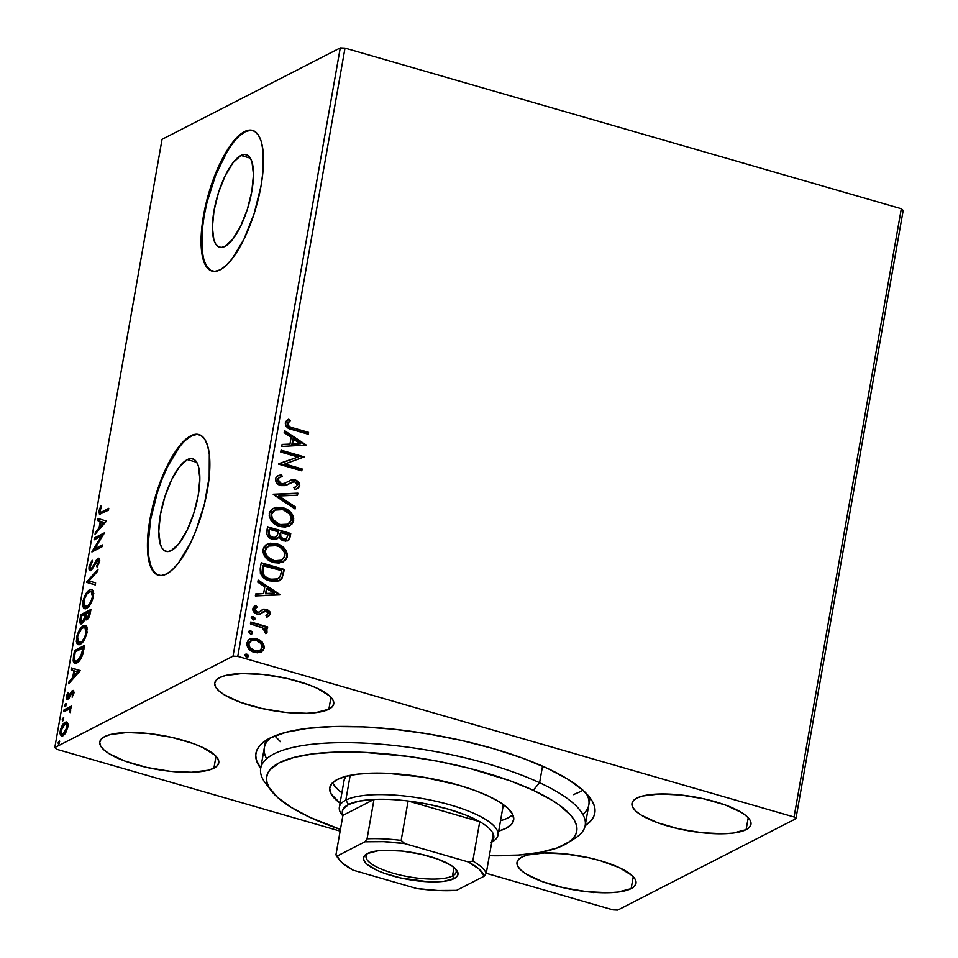 <?xml version="1.0" encoding="UTF-8"?>
<svg xmlns="http://www.w3.org/2000/svg" width="958" height="958" viewBox="0 0 958 958"><rect width="100%" height="100%" fill="white"/><g stroke="black" fill="none" stroke-linecap="round" stroke-linejoin="round"><path stroke-width="1.44" d="M264.36 747.611A164.74 46.894 10 0 1 270.515 737.804A164.74 46.894 -170 0 0 266.671 758.712M260.684 768.448A172.057 48.978 10 0 1 266.096 740.283A172.057 48.978 10 0 1 269.737 738.199L263.869 741.815L259.558 745.827L256.84 750.198L255.738 754.88L256.277 759.838L260.684 768.448M240.949 155.459L250.385 158.178L240.949 155.459L244.494 154.442L247.583 155.208L250.11 157.735L251.978 161.914L253.475 174.572L251.846 191.241L247.344 209.383L240.638 226.232L232.758 239.249L224.914 246.422A48.175 16.238 106.1 0 1 219.574 247.224A48.175 16.238 106.1 0 1 215.466 203.563A48.175 16.238 106.1 0 1 240.949 155.459A48.175 16.238 106.1 0 1 246.302 154.645A48.175 16.238 106.1 0 1 250.397 198.306A48.175 16.238 106.1 0 1 224.914 246.422L221.382 247.439L218.292 246.673L215.754 244.146L213.885 239.955L212.389 227.309L214.017 210.64L218.532 192.498L225.226 175.637L233.105 162.632L240.949 155.459M187.325 459.589L196.761 462.307L187.325 459.589L190.858 458.571L193.959 459.337L196.486 461.864L198.354 466.043L199.851 478.701L198.222 495.37L193.708 513.512L187.014 530.373L179.134 543.378L171.29 550.551A48.175 16.238 106.1 0 1 165.95 551.353A48.175 16.238 106.1 0 1 161.842 507.704A48.175 16.238 106.1 0 1 187.325 459.589A48.175 16.238 106.1 0 1 192.666 458.786A48.175 16.238 106.1 0 1 196.773 502.435A48.175 16.238 106.1 0 1 171.29 550.551L167.758 551.569L164.656 550.802L162.13 548.275L160.261 544.084L158.765 531.439L160.393 514.769L164.908 496.627L171.602 479.766L179.481 466.762L187.325 459.589M199.288 434.633A73.215 24.68 -73.9 0 0 191.492 435.95L190.834 435.758A73.215 24.68 106.1 0 1 198.953 434.537A73.215 24.68 106.1 0 1 205.192 500.878A73.215 24.68 106.1 0 1 166.453 573.998L172.296 569.794L178.38 563.1L190.355 543.33L195.779 531.019L204.461 503.908L209.215 476.928L209.311 454.212L207.587 445.578L204.749 439.219L200.905 435.375L196.21 434.214L190.834 435.758L184.99 439.962L178.906 446.656L172.811 455.601L161.519 478.737L156.753 492.053L149.903 519.619L147.424 544.946L147.975 555.544L149.699 564.178L152.538 570.537L156.382 574.381L161.088 575.542L166.453 573.998A73.215 24.68 106.1 0 1 158.333 575.219A73.215 24.68 106.1 0 1 152.106 508.878A73.215 24.68 106.1 0 1 190.834 435.758L191.492 435.95A73.215 24.68 -73.9 0 0 152.885 508.578A73.215 24.68 -73.9 0 0 158.669 575.315M252.912 130.504A73.215 24.68 -73.9 0 0 245.128 131.821L244.458 131.629A73.215 24.68 106.1 0 1 252.577 130.396A73.215 24.68 106.1 0 1 258.816 196.749A73.215 24.68 106.1 0 1 220.089 269.869L225.92 265.665L232.016 258.959L243.979 239.201L254.169 213.574L261.019 185.996L262.839 172.799L262.947 150.083L261.211 141.449L258.373 135.078L254.529 131.246L249.834 130.072L244.458 131.629L238.614 135.832L232.531 142.526L226.435 151.46L215.143 174.607L210.377 187.912L203.527 215.49L201.048 240.817L201.599 251.403L203.324 260.049L206.174 266.408L210.018 270.252L214.712 271.413L220.089 269.869A73.215 24.68 106.1 0 1 211.969 271.09A73.215 24.68 106.1 0 1 205.731 204.737A73.215 24.68 106.1 0 1 244.458 131.629L245.128 131.821A73.215 24.68 -73.9 0 0 206.509 204.437A73.215 24.68 -73.9 0 0 212.293 271.174M328.881 709.195A60.402 17.196 10 0 1 260.672 708.202A60.402 17.196 10 0 1 214.76 682.922A60.402 17.196 10 0 1 219.61 677.641L216.029 680.324L214.688 683.497L215.646 687.054L218.843 690.862L224.172 694.766L240.326 702.274L261.642 708.429L284.885 712.297L306.5 713.291L315.649 712.644L328.881 709.195L332.462 706.513L333.803 703.34L332.845 699.771L329.648 695.963L317.062 688.215L308.165 684.563L286.849 678.408L263.606 674.54L241.991 673.546L225.286 675.57L219.61 677.641A60.402 17.196 10 0 1 287.819 678.635A60.402 17.196 10 0 1 333.731 703.902A60.402 17.196 10 0 1 328.881 709.195L330.977 697.28L328.881 709.195M631.142 888.629A60.402 17.196 10 0 1 562.933 887.635A60.402 17.196 10 0 1 517.009 862.356A60.402 17.196 10 0 1 521.859 857.075L518.29 859.757L516.949 862.93L517.895 866.487L521.104 870.295L526.433 874.199L542.587 881.707L563.903 887.862L587.134 891.73L608.761 892.724L617.898 892.078L631.142 888.629L634.711 885.946L636.052 882.773L635.106 879.205L631.897 875.396L619.323 867.649L600.211 860.679L589.098 857.841L565.867 853.973L544.252 852.979L527.535 855.003L521.859 857.075A60.402 17.196 10 0 1 590.068 858.057A60.402 17.196 10 0 1 635.992 883.336A60.402 17.196 10 0 1 631.142 888.629L633.238 876.714L631.142 888.629M746.114 829.64A60.402 17.196 10 0 1 677.905 828.658A60.402 17.196 10 0 1 631.993 803.379A60.402 17.196 10 0 1 636.842 798.098L633.262 800.768L631.921 803.954L632.867 807.51L636.076 811.318L641.405 815.222L657.559 822.73L678.875 828.874L702.106 832.753L723.733 833.747L732.882 833.101L746.114 829.64L749.683 826.97L751.024 823.784L750.078 820.228L746.881 816.42L741.54 812.516L725.386 805.019L704.07 798.864L680.839 794.996L659.224 794.002L642.519 796.026L636.842 798.098A60.402 17.196 10 0 1 705.04 799.08A60.402 17.196 10 0 1 750.964 824.359A60.402 17.196 10 0 1 746.114 829.64L748.21 817.737L746.114 829.64M213.909 768.172A60.402 17.196 10 0 1 145.7 767.178A60.402 17.196 10 0 1 99.788 741.899A60.402 17.196 10 0 1 104.638 736.618L101.057 739.301L99.716 742.474L100.674 746.043L103.871 749.839L109.2 753.742L125.354 761.251L146.67 767.406L169.913 771.274L191.528 772.268L208.233 770.244L213.909 768.172L217.49 765.49L218.831 762.317L217.873 758.748L214.676 754.952L202.09 747.192L193.193 743.54L171.865 737.385L148.634 733.517L127.019 732.523L110.314 734.546L104.638 736.618A60.402 17.196 10 0 1 172.835 737.612A60.402 17.196 10 0 1 218.759 762.879A60.402 17.196 10 0 1 213.909 768.172L216.005 756.257L213.909 768.172M56.678 749.276L340.138 831.113L56.678 749.276L54.81 747.575L162.058 139.317L340.27 47.9L233.01 656.17L54.81 747.575L233.01 656.17L237.764 656.386L345.012 48.116L901.322 208.724L794.062 816.994L237.764 656.386L794.062 816.994L795.942 818.683L903.19 210.425L795.942 818.683L617.73 910.1L795.942 818.683L794.062 816.994L901.322 208.724L903.19 210.425L901.322 208.724L345.012 48.116L237.764 656.386L233.01 656.17L340.27 47.9L345.012 48.116L340.27 47.9L162.058 139.317L54.81 747.575L56.678 749.276M486.233 873.289L612.988 909.884L486.233 873.289M592.751 892.341L592.367 891.635M249.319 639.297L256.121 638.998L262.384 642.255L259.75 640.04L255.163 638.363L250.649 638.711L248.098 640.255L246.685 644.638L250.026 650.159L253.535 652.111L257.51 652.841L263.031 650.733L264.384 647.309L263.342 643.525L261.809 642.543L263.725 648.374L264.3 648.075L262.384 642.255L256.696 638.711L249.595 639.142L246.769 643.022C246.96 647.907 249.475 651.009 254.289 652.35L261.474 651.907M250.78 622.005L250.457 623.874L263.007 628.113L264.911 630.101L264.647 631.921L266.288 633.334L266.815 632.783L267.043 630.903L264.899 628.041L267.39 628.759L267.725 626.903L250.78 622.005L250.457 623.874L261.905 627.478L266.288 633.334L267.126 632.076L264.899 628.041L267.39 628.759L267.725 626.903L250.78 622.005M264.037 611.444L261.965 612.797L266.228 611.144L268.192 613.599L265.989 615.479L267.246 616.988L270.348 613.671L269.797 611.647L267.246 609.528L263.761 609.108L259.259 612.054L257.259 612.138L255.02 610.114L255.235 608.33L257.175 607.049L255.786 605.528L253.199 607.576L252.96 610.521L255.367 613.324L258.397 614.27L260.528 613.91L264.612 611.144L266.623 611.288L268.216 613.18L265.989 615.479L267.246 616.988L270.288 614.09L266.671 617.275M260.241 568.393L260.396 573.375L263.246 577.387L267.881 580.225L274.467 581.674L279.473 580.692L281.915 578.644L284.406 569.459L261.235 562.765L260.241 568.393C259.941 575.087 263.163 579.267 269.905 580.919L279.508 580.668L281.915 578.644L284.406 569.459L261.235 562.765L260.241 568.393M267.569 526.792L266.815 534.193L268.036 536.504L271.114 538.815L276.024 539.342L278.898 537.127L282.059 540.288L285.688 541.138L288.789 540.037L290.154 536.899L290.753 533.486L267.569 526.792L266.719 531.63C266.611 535.57 268.468 538.109 272.3 539.234L276.934 538.983L278.898 537.127L283.424 540.815L287.951 540.623L290.154 536.899L290.753 533.486L267.569 526.792M273.317 494.22L295.076 508.973L295.435 506.95L278.886 495.993L297.507 495.19L297.866 493.166L273.317 494.22M280.754 452.044L297.998 457.014L278.622 464.139L301.806 470.833L302.129 468.965L284.837 463.971L304.261 456.87L281.077 450.176L280.754 452.044L297.998 457.014L278.694 463.72L301.806 470.833L302.129 468.965L284.837 463.971L304.261 456.87L281.077 450.176L280.754 452.044M293.16 427.915L289.627 426.681L287.699 424.574L287.999 422.729L290.358 420.61L288.741 419.149L286.562 420.61L285.256 422.945L285.652 425.675L287.544 427.747L308.248 434.225L308.584 432.369L293.16 427.915C290.226 427.663 288.382 426.226 287.639 423.604L290.358 420.61L288.741 419.149L285.256 422.945C285.819 426.981 288.262 429.244 292.597 429.711L308.248 434.225L308.584 432.369L307.757 434.082L308.009 432.669L293.16 427.915M306.344 445.087L284.526 430.645L284.167 432.669L291.16 437.291L289.963 444.093L282.095 444.428L281.736 446.464L306.344 445.087L305.758 445.422L306.344 445.087L284.526 430.645L284.167 432.669L291.16 437.291L289.963 444.093L282.095 444.428L281.736 446.464L306.344 445.087M275.425 478.713L276.874 483.131L280.802 485.622L285.137 485.622L294.07 481.706L296.764 483.048L297.435 484.604L296.489 486.58L293.855 487.538L295.028 489.406L297.962 488.364L299.674 486.269L298.537 482.054L294.202 479.778L290.789 480.138L283.544 483.826L279.628 483.036L278.227 481.491L277.832 479.263L279.664 477.264L282.359 476.581L281.448 474.737L276.922 476.222L275.425 478.713C275.545 482.281 277.329 484.592 280.802 485.622L287.292 484.736L291.699 482.137L294.896 481.874L297.399 485.155L296.154 486.772L293.855 487.538L295.028 489.406L297.758 488.484L299.77 485.874C299.686 482.784 298.142 480.82 295.124 479.982L291.424 479.922L283.544 483.826L281.161 483.778L277.832 479.263L279.377 477.395L282.359 476.581L281.448 474.737L277.712 475.707L275.425 478.713M272.958 508.506L282.993 507.776L276.694 507.249L272.802 508.59L269.94 511.56L269.198 515.859L270.827 520.11L275.784 524.709L280.886 526.684L285.496 527.056L291.783 524.337L293.399 521.583L293.723 518.266L292.561 514.865L289.663 511.344L285.065 508.506L282.418 508.063C289.065 509.836 292.621 514.087 293.088 520.805L293.663 520.505C293.196 513.787 289.639 509.548 282.993 507.776L273.234 508.351L269.27 513.62C269.665 520.362 273.186 524.625 279.832 526.421L289.627 525.894L293.663 520.505L289.34 526.05M266.611 544.479L276.658 543.749L270.348 543.222L266.456 544.575L263.594 547.533L262.851 551.832L264.48 556.083L269.438 560.693L274.539 562.669L279.161 563.041L285.436 560.322L287.065 557.568L287.376 554.251L286.226 550.85L283.317 547.329L279.724 544.934L276.084 544.048C282.718 545.821 286.274 550.06 286.741 556.778L287.316 556.49C286.849 549.772 283.293 545.521 276.658 543.749L266.899 544.336L262.923 549.593C263.33 556.335 266.839 560.598 273.485 562.394L283.293 561.879L287.316 556.49L282.993 562.023M279.976 594.583L258.169 580.141L257.81 582.165L264.803 586.799L263.606 593.589L255.738 593.924L255.379 595.96L279.928 594.894L258.169 580.141L257.81 582.165L264.803 586.799L263.606 593.589L255.738 593.924L255.379 595.96L279.976 594.583M251.667 616.856L253.463 616.593L251.247 617.575L253.247 619.766L255.008 619.036L254.66 617.335L252.888 616.88L254.541 618.988L255.115 618.7L253.463 616.593L251.247 617.575L252.912 619.694L255.115 618.7L254.121 619.718M249.152 631.13L250.936 630.855L248.733 631.849L250.733 634.028L252.493 633.298L252.146 631.609L250.361 631.154L252.026 633.262L252.601 632.963L250.936 630.855L248.733 631.849L250.397 633.957L252.601 632.963L251.607 633.992M245.044 654.386L246.841 654.11L244.637 655.104L246.637 657.296L248.385 656.565L248.05 654.865L246.266 654.41L247.918 656.517L248.493 656.23L246.841 654.11L244.637 655.104L246.29 657.212L248.493 656.23L247.511 657.248M64.713 724.176L66.545 722.595L65.216 722.212C63.144 723.23 61.48 726.152 60.234 730.978L61.037 731.217L60.234 730.978L61.432 736.103L62.809 735.852L65.743 732.714L67.838 727.074L67.048 722.176L65.216 722.212L63.144 724.116L60.162 731.373L60.055 733.792L61.264 736.031L63.156 735.66L65 733.828L67.958 726.332L67.826 723.386L66.617 721.961M68.689 709.411L70.581 711.459L69.814 711.231L70.162 712.62L70.018 708.465L71.108 707.902L71.431 706.046L64.078 709.818L63.755 711.674L68.916 709.411L70.162 712.62L70.736 710.034L70.018 708.465L71.108 707.902L71.431 706.046L64.078 709.818L65.407 710.201L71.227 707.22L65.407 710.201L64.078 709.818L63.755 711.674L68.689 709.411L70.856 710.058M68.006 697.652L69.156 697.987L67.228 695.987L68.449 693.029L67.958 692.311L66.282 696.658L67.168 696.909L66.282 696.658C66.054 699.172 66.533 700.118 67.719 699.496L72.233 692.371L73.646 693.879L72.904 693.664L72.149 697.208L73.934 692.299L73.443 690.479L71.922 690.969L67.802 697.723L67.156 696.466L68.449 693.029L67.958 692.311L66.21 697.089L67.012 699.639L68.964 698.298L72.233 692.371L72.964 693.269L72.149 697.208L73.838 693.089L72.533 690.526L71.287 691.712L67.599 697.711L69.084 698.107M73.538 656.194L73.167 661.02L74.065 662.972L75.933 663.295L78.831 661.427L82.268 655.847L84.579 645.417L74.52 650.578L73.538 656.194L74.461 656.47L73.538 656.194L74.724 663.331L76.808 662.948C78.819 662.17 80.735 659.535 82.556 655.021L84.579 645.417L74.52 650.578L73.538 656.194M80.867 614.605L79.813 621.742L80.161 623.263L81.358 623.874L83.574 621.958L85.106 618.545L86.268 619.898L87.861 618.904L90.327 612.857L90.926 609.444L80.867 614.605L82.196 614.976L90.723 610.605L82.196 614.976L80.867 614.605L80.017 619.431C79.586 623.095 80.209 624.508 81.861 623.682L85.106 618.545L86.855 619.706C88.435 618.868 89.597 616.581 90.327 612.857L90.926 609.444L80.867 614.605M86.615 582.033L95.249 584.931L95.608 582.907L89.01 580.943L97.68 571.148L98.039 569.124L86.615 582.033L87.932 582.416L89.19 580.991L87.932 582.416L86.555 582.344L95.249 584.931L95.608 582.907L89.01 580.943L97.68 571.148L98.039 569.124L86.615 582.033M94.052 539.857L101.536 536.013L91.92 551.952L101.979 546.79L102.302 544.922L94.806 548.778L104.434 532.828L94.375 537.989L94.052 539.857L101.536 536.013L91.992 551.521L101.979 546.79L102.302 544.922L94.806 548.778L104.434 532.828L94.375 537.989L94.052 539.857M102.063 511.764L100.554 512.35L99.895 511.644L101.464 506.435L100.853 505.896L98.89 511.057L99.488 514.338L108.434 510.183L108.757 508.327L102.063 511.764L103.392 512.147L108.553 509.5L103.392 512.147L100.35 512.338L99.931 510.506L101.464 506.435L100.853 505.896L98.89 511.057L99.5 514.338L108.434 510.183L108.757 508.327L102.063 511.764M106.518 521.044L97.824 518.446L97.465 520.481L100.255 521.308L99.057 528.097L95.393 532.241L95.034 534.265L106.518 521.044L97.824 518.446L97.465 520.481L100.255 521.308L99.057 528.097L95.393 532.241L95.034 534.265L106.518 521.044M97.656 560.526L99.357 558.789L98.027 558.406L96.327 560.143L97.417 560.466L96.327 560.143L94.471 563.639L95.309 563.891L94.471 563.639L92.315 567.543L93.249 567.819L92.315 567.543L91.226 568.669L92.459 569.016L91.226 568.669L90.112 566.154L92.459 561.508L92.219 560.262L88.926 567.926L89.621 570.525L91.357 570.214L97.956 560.167L98.626 561.759L96.722 565.927L97.081 567.064L99.608 561.52L98.794 558.227L96.542 559.831L91.764 568.25L90.387 568.621L90.028 566.873L92.459 561.508L92.219 560.262L89.429 565.28L89.058 566.825L90.016 567.1L89.058 566.825C88.771 570.034 89.381 571.279 90.878 570.537L97.74 560.238L99.824 560.777M89.789 589.709L85.957 593.721L83.118 600.63L82.699 605.576L83.49 607.851L84.855 608.713L87.022 608.031L89.441 605.707L92.998 598.391L93.369 591.026L91.824 589.374L89.789 589.709C86.938 591.098 84.651 595.098 82.903 601.732L84.567 608.653L86.555 608.294C89.441 606.929 91.752 602.881 93.501 596.163L91.86 589.386L89.789 589.709M83.442 625.694L79.61 629.705L77.059 635.501L76.353 641.561L77.143 643.836L78.508 644.686L80.676 644.004L83.107 641.692L86.651 634.376L87.034 626.999L85.478 625.346L83.442 625.694L84.771 626.077L86.112 625.67L83.442 625.694C80.604 627.071 78.305 631.082 76.556 637.717L78.221 644.626L80.221 644.279C83.095 642.902 85.406 638.866 87.154 632.136L85.513 625.358L83.442 625.694M80.149 670.54L71.467 667.942L71.108 669.977L73.886 670.804L72.688 677.593L69.024 681.737L68.677 683.761L80.101 670.851L71.467 667.942L71.108 669.977L73.886 670.804L72.688 677.593L69.024 681.737L68.677 683.761L80.149 670.54M65.827 703.567L64.749 705.363L65.144 706.717L66.341 703.711L64.713 705.543L65.276 706.669L66.138 703.507M63.312 717.829L62.234 719.626L62.617 720.979L63.827 717.973L62.198 719.805L62.761 720.931L63.623 717.77M59.204 741.085L58.175 742.713L58.522 744.246L59.731 741.241L58.103 743.073L58.666 744.186L59.516 741.037M617.73 910.1L612.988 909.884L617.73 910.1M585.158 825.664L591.194 820.443L593.912 816.072L595.014 811.39L594.475 806.42L592.307 801.247L583.183 790.398L567.998 779.285L547.341 768.316L521.99 757.91L492.915 748.485L461.265 740.378L428.226 733.924L395.067 729.361L363.082 726.859L333.492 726.523L307.434 728.367L285.903 732.307L269.737 738.199A172.057 48.978 10 0 1 438.776 735.78A172.057 48.978 10 0 1 589.697 797.343A172.057 48.978 10 0 1 585.158 825.664M573.423 794.637L580.476 791.595A164.74 46.894 -170 0 0 582.979 790.218L580.536 791.559M582.859 814.468A164.74 46.894 -170 0 0 586.392 793.511A164.74 46.894 10 0 1 588.823 804.828M580.476 791.595L582.979 790.218M280.431 741.66L275.257 736.367M250.493 130.264L245.128 131.821L239.284 136.024M233.189 142.718L227.094 151.651L215.801 174.799L207.12 201.91L204.186 215.682L202.366 228.878L202.27 251.595L203.994 260.241L206.832 266.599L210.676 270.443M196.869 434.405L191.492 435.95L185.648 440.153M179.565 446.847L167.602 466.618L162.177 478.928L157.411 492.244L150.562 519.811L148.083 545.138L148.634 555.736L150.37 564.37L153.208 570.729L157.052 574.572M100.303 514.254L100.111 512.171M99.86 511.332L98.89 511.057L99.86 511.332M100.35 512.338L103.392 512.147L101.548 512.65M100.111 512.099L100.458 514.482M96.53 532.576L95.393 532.241L96.53 532.576M100.195 528.433L99.057 528.097L100.195 528.433M100.434 528.169L100.662 526.9L100.434 528.169M101.572 521.703L97.465 520.481L98.794 520.853L99.141 518.841L98.794 520.853L101.572 521.691M105.212 522.769L101.141 521.571L105.212 522.769L104.063 522.433L100.219 526.78L101.368 527.104L100.219 526.78L101.141 521.571L105.212 522.769M95.584 539.067L94.375 537.989L95.704 538.372L103.739 534.253L95.584 539.067M96.123 549.162L94.806 548.778L96.123 549.162L102.099 546.096L96.123 549.162M93.92 550.922L95.177 548.886L93.92 550.922M102.482 536.288L101.536 536.013L102.482 536.288M91.226 568.669L91.98 569.148M97.74 560.238L99.452 562.274L98.59 562.023L96.722 565.927L97.656 566.202L96.722 565.927L97.081 567.064L99.608 561.52C99.86 558.742 99.333 557.7 98.027 558.406L99.464 558.73M98.913 558.263L98.027 558.406M89.932 570.693L90.878 570.537M90.675 570.621L90.244 568.429M90.244 568.31L90.627 570.549M99.548 558.694L97.872 560.214M95.249 584.919L86.555 582.344L95.249 584.919M85.262 608.713L83.969 605.193M88.962 606.342L84.4 606.115L83.813 602.007L82.903 601.732L83.813 601.995L83.945 601.145C85.358 595.84 87.19 592.655 89.465 591.565L91.118 591.29L92.459 596.774C91.034 602.127 89.178 605.336 86.891 606.438L88.208 606.821L86.244 606.965M83.981 604.199L85.442 608.833M92.172 591.613L93.788 593.409M85.238 606.713L83.945 601.145L84.663 598.379L87.178 593.613L90.842 591.23L92.279 592.463L92.459 596.774L93.333 597.026L92.459 596.774L90.89 601.564L88.399 605.276L85.238 606.713L88.878 606.402M93.752 593.265L91.118 591.29M85.933 619.862L86.855 619.706M80.831 623.862L81.861 623.682M81.586 623.802L81.143 621.55M80.951 619.706L80.017 619.431L80.951 619.706M82.065 615.671L82.196 614.976L82.065 615.671M81.179 621.035L81.478 623.646M86.112 617.215L85.609 619.06M83.514 622.197L82.34 621.658M89.573 611.827L89.226 613.755L90.1 614.006L89.226 613.755L87.154 617.862L88.411 618.221L86.028 617.431L86.34 613.479L90.459 612.09L89.573 611.827L88.675 615.874L87.154 617.862C86.004 618.365 85.681 617.215 86.172 614.437L86.34 613.479L89.573 611.827M85.717 618.712L84.508 617.97L82.196 621.814C80.987 622.281 80.652 621.024 81.202 618.054L81.574 615.934L85.31 614.018L86.208 614.27L85.31 614.018L85.142 614.952L86.052 615.216L85.142 614.952L84.508 617.97L85.825 618.353L86.052 617.491M82.196 621.814L80.915 620.652L81.574 615.934L85.31 614.018L84.029 619.347L82.196 621.814L83.43 622.173L81.586 621.922L83.37 622.269M87.154 617.862L87.837 618.353M78.915 644.686L77.622 641.165M82.616 642.327L78.053 642.1L77.466 637.98L76.556 637.717L77.478 637.98L77.598 637.118C79.011 631.825 80.855 628.628 83.118 627.55L84.783 627.262L86.112 632.759C84.687 638.1 82.831 641.321 80.544 642.411L81.873 642.794L79.897 642.938M77.634 640.183L79.095 644.818M85.825 627.598L87.441 629.394M78.891 642.686L77.598 637.118L78.328 634.352L81.622 628.688L84.496 627.215L85.933 628.436L86.112 632.759L86.986 633.01L86.112 632.759L84.543 637.537L82.065 641.261L78.891 642.686L82.544 642.375M87.406 629.25L84.783 627.262M75.73 651.656L74.52 650.578L75.85 650.961L84.376 646.59L75.73 651.656M75.442 663.391L74.437 660.194M74.461 659.655L75.718 663.571M79.622 660.673L76.772 661.774M75.502 661.403L78.46 661.475L75.502 661.403L74.257 658.757L75.227 651.907L83.226 647.812L84.112 648.063L83.226 647.812L83.011 649.033L83.897 649.285L83.011 649.033L81.777 654.53L82.639 654.781L81.777 654.53L77.131 661.092L79.275 660.96M70.174 682.072L69.024 681.737L70.174 682.072M73.838 677.929L72.688 677.593L73.838 677.929M74.077 677.665L74.293 676.396L74.077 677.665M75.215 671.199L71.108 669.977L72.425 670.361L72.784 668.337L72.425 670.361L75.215 671.187M78.843 672.265L74.784 671.067L78.843 672.265L77.706 671.929L73.862 676.276L75.011 676.599L73.862 676.276L74.784 671.067L78.843 672.265M72.233 692.371L74.125 692.874M66.928 699.627L67.719 699.496L67.515 697.675M68.545 696.37L69.323 698.035M69.647 697.101L68.784 696.849L69.647 697.101M70.7 694.718L69.886 694.478L70.7 694.718M72.473 692.299L71.287 691.712L72.616 692.095L73.85 690.91L72.425 692.383M73.754 690.886L72.533 690.526L73.754 690.886M73.263 690.395L72.533 690.526M67.539 697.472L67.802 699.639M65.958 705.902L64.713 705.543L65.958 705.902M65.276 710.896L65.407 710.201L65.276 710.896M63.444 720.165L62.198 719.805L63.444 720.165M62.138 736.103L61.348 733.636M67.503 722.679L65.216 722.212L67.24 722.332L64.461 724.487M61.36 732.882L61.42 734.546M61.372 734.175L61.935 735.864M64.713 734.235L63.132 734.475M67.144 724.224L68.054 724.919M63.132 733.996L61.192 733.301L61.408 729.313L63.863 724.847L66.138 723.925L67.024 725.469L66.653 728.739L64.701 732.619L62.03 734.175L64.461 734.379L63.132 733.996C61.563 734.882 60.893 733.72 61.132 730.511L64.881 724.068C66.461 723.194 67.144 724.344 66.94 727.529L67.707 727.757L66.94 727.529L63.132 733.996L64.665 734.259M64.881 724.068L68.042 724.895M59.336 743.432L58.103 743.073L59.336 743.432M100.219 526.78L101.141 521.571L104.063 522.433L100.219 526.78M83.226 647.812L80.137 658.11L77.418 660.924L74.987 661.128L74.257 658.481L75.227 651.907L83.226 647.812M73.862 676.276L74.784 671.067L77.706 671.929L73.862 676.276M288.178 419.448L290.358 420.61L287.065 423.903C287.807 426.526 289.651 427.951 292.585 428.214L287.568 425.747L287.268 423.292L289.783 420.897L288.178 419.448M282.047 444.704L289.963 444.093L282.047 444.704M284.418 431.244L305.758 445.422L284.418 431.244M292.825 439.075L291.903 444.272L300.728 443.626L291.903 444.272L300.728 443.626L292.477 443.985L293.399 438.776L291.903 444.272L293.399 438.776L300.728 443.626L292.825 439.075M281.005 450.619L304.261 456.87L303.638 457.457L281.005 450.619M284.263 464.271L302.129 468.965L301.303 470.689L301.554 469.264L284.263 464.271M278.682 463.816L297.998 457.014L278.682 463.816M277.437 475.863L281.448 474.737L280.874 475.024L281.688 476.689L280.874 475.024L278.036 475.623M285.161 483.263L281.784 484.245L278.538 482.928L277.209 479.922L278.802 477.683L277.257 479.551L277.832 479.263L277.257 479.551L280.586 484.065L285.652 483.024M289.699 480.676L291.424 479.922L294.549 480.281C297.567 481.12 299.112 483.071 299.195 486.161L297.447 488.628M293.938 487.67L295.83 486.927M291.376 482.305L287.017 484.88M287.496 484.604L291.699 482.137M295.914 486.868L293.831 487.694M297.387 488.664L299.255 485.586L297.95 482.341M298.561 487.646L298.968 486.951M295.483 480.605L292.681 479.982L289.615 480.724M297.507 495.19L297.866 493.166L296.98 495.214L297.291 493.454L273.269 494.496L295.076 508.973L295.435 506.95L278.886 495.993L297.507 495.19M278.311 496.292L295.435 506.95L294.609 508.674L294.86 507.249L278.311 496.292M289.544 525.93L292.429 522.888L293.196 519.691L292.561 516.35L290.023 512.542M291.471 514.326L290.789 513.392M288.083 510.842L280.323 507.596L276.12 507.536L272.228 508.89M287.388 524.457L281.281 525.235L274.503 522.218M273.461 521.248L271.473 518.134L271.018 514.985L272.072 512.171L274.311 510.351L271.09 514.542C271.389 519.99 274.216 523.427 279.592 524.852L287.628 524.337M286.969 524.661L286.298 524.924M291.268 519.907L287.915 524.194L280.167 524.553C274.79 523.128 271.964 519.691 271.665 514.242L274.838 510.075L282.682 509.632C288.011 511.057 290.885 514.482 291.268 519.907L289.699 522.9L286.873 524.637L283.556 525.104L279.329 524.289L272.886 519.499L271.605 516.051L271.868 513.392L273.198 511.249L276.024 509.584L279.305 509.093L283.52 509.907L289.496 514.039L291.124 517.2L291.268 519.907M287.292 540.959L289.112 538.899L290.178 533.774L267.498 527.223L290.753 533.486L290.154 536.899L287.651 540.755M276.144 539.39L278.311 537.426L276.634 539.126M277.078 538.803L277.748 538.168M275.341 537.402L272.719 537.821M272.048 537.666L272.623 537.378C269.809 536.384 268.683 534.408 269.246 531.462L269.617 529.331L278.239 531.822L277.281 535.642L275.784 537.175L272.048 537.666L270.156 536.696L268.551 534.109L269.042 529.63L268.671 531.762C268.108 534.708 269.234 536.672 272.048 537.666L275.485 537.306M286.25 538.827L283.808 539.39M283.137 539.234L280.263 537.246L279.88 533.75C279.365 536.54 280.454 538.36 283.137 539.234L285.783 539.162L283.712 538.947C281.029 538.073 279.94 536.24 280.454 533.462L280.622 532.516L288.047 534.66L286.358 538.863L283.712 538.947L280.838 536.947L280.622 532.516L288.047 534.66L286.358 538.863M269.246 531.462L269.617 529.331L278.239 531.822L277.281 535.642L274.659 537.534L271.641 536.983L269.222 534.289L269.246 531.462M283.197 561.903L286.083 558.873L286.861 555.676L285.951 551.724L283.688 548.515M285.125 550.299L284.442 549.377M281.736 546.814L273.976 543.569L269.773 543.521L265.881 544.862M267.114 557.221L265.127 554.107L264.743 550.515C265.043 555.963 267.869 559.4 273.246 560.825L273.82 560.538C268.444 559.113 265.617 555.676 265.318 550.227L268.503 546.048L276.335 545.617C281.676 547.042 284.538 550.455 284.933 555.88L281.58 560.167L273.246 560.825L268.156 558.203M268.216 546.204L265.318 550.227L265.725 548.144L267.977 546.323M281.053 560.442L278.323 561.28L274.084 561.041M280.622 560.646L279.952 560.909M273.246 560.825L281.281 560.31M278.898 580.979L282.035 577.686L283.831 569.759L261.151 563.208L284.406 569.459L281.915 578.644L279.209 580.811M277.413 579.087L270.97 579.674L264.516 576.68L262.001 572.429L262.708 565.615L281.7 570.633L279.892 577.027L277.844 578.871L269.665 579.351L277.545 579.015M270.24 579.063C266.563 578.249 264.037 576.045 262.636 572.465L262.061 572.764C263.462 576.345 265.989 578.536 269.665 579.351L265.091 576.393L263.067 573.734L262.923 567.316L262.061 572.764L263.282 565.316L262.348 567.615L263.282 565.316L281.7 570.633L280.478 575.818L279.041 578.033L275.521 579.578L270.24 579.063M255.69 594.199L263.606 593.589L255.69 594.199M258.061 580.74L279.401 594.882L258.061 580.74M266.468 588.571L265.546 593.768L274.359 593.122L265.546 593.768L274.359 593.122L266.12 593.481L267.043 588.272L265.546 593.768L267.043 588.272L274.359 593.122L266.468 588.571M267.246 616.988L268.024 616.629M266.025 615.527L266.827 615.12L265.989 615.479M263.785 611.539L264.612 611.144M254.672 606.019L255.786 605.528L252.816 608.689C252.888 611.479 254.289 613.264 257.019 614.03L260.672 613.839M259.75 614.174L262.54 612.509L260.408 613.958M256.6 607.336L254.361 609.384L257.175 607.049L255.786 605.528L254.96 605.863M255.786 605.528L255.211 605.815L256.552 607.288L255.211 605.815L254.181 606.258M256.133 607.516L257.175 607.049M257.259 612.138L254.936 609.084L254.361 609.384L256.684 612.437L258.959 612.174L257.259 612.138M262.468 609.635L259.055 612.126M263.761 609.108L265.905 609.563L262.767 609.468M270.288 614.09L266.48 609.264L265.905 609.563L269.713 614.377L270.288 614.09M267.653 616.82L269.653 614.665L269.03 611.659L265.905 609.563L262.432 609.647M268.551 616.222L269.294 615.419M258.684 612.342L256.684 612.437L254.66 610.893L254.469 608.977L256.229 607.48M255.211 608.055L255.87 607.635M259.953 614.21L263.749 611.551M262.444 612.39L263.462 611.683M254.445 619.598L255.115 618.7M251.918 616.701L251.247 617.575M253.678 619.97L254.541 618.988L254.086 617.635L251.547 616.904M254.481 618.269L254.086 617.635M250.709 622.449L267.725 626.903L266.899 628.616L267.15 627.191L250.709 622.449M265.989 633.37L266.468 631.19L264.324 628.328L264.899 628.041L264.324 628.328L266.552 632.376L267.126 632.076L265.713 633.621M251.93 633.861L252.601 632.963M249.403 630.963L248.733 631.849M251.164 634.244L252.026 633.262L251.571 631.897L249.02 631.166M251.966 632.531L251.571 631.897M260.624 652.29L264.3 648.075L261.175 652.051M259.199 640.339L256.696 638.711L248.972 639.465M260.708 652.29L263.27 649.811L263.809 647.608L262.767 643.824L260.552 641.321M259.63 650.434L254.6 650.925L249.906 648.374L248.206 644.506L248.649 642.794L250.721 640.962L248.278 643.908C248.505 647.548 250.421 649.835 254.026 650.781L259.822 650.314M262.217 647.476L260.121 650.171L254.6 650.494C250.996 649.536 249.08 647.249 248.852 643.608L250.996 640.806L256.349 640.567C259.965 641.525 261.917 643.824 262.217 647.476L261.127 649.488L259.163 650.566L254.6 650.494L250.481 648.087L249.116 646.027L248.996 643.034L251.822 640.483L256.912 640.746L260.911 643.465L262.217 647.476M247.823 657.128L248.493 656.23M245.296 654.23L244.637 655.104M247.068 657.499L247.918 656.517L247.475 655.164L244.925 654.434M247.859 655.799L246.913 654.685M273.82 560.538L267.689 556.921L265.426 552.934L265.857 548.575L269.677 545.557L274.659 545.234L278.802 546.563L282.454 549.209L284.777 553.173L284.706 556.742L282.035 559.903L278.898 560.993L273.82 560.538M593.78 892.7L593.325 892.042M268.935 787.189A164.74 46.894 10 0 1 260.696 768.352A164.74 46.894 10 0 1 365.764 743.204A164.74 46.894 10 0 1 539.605 782.722A164.74 46.894 -170 0 0 343.575 742.63A164.74 46.894 -170 0 0 265.606 783.357L271.377 790.877A157.411 44.81 10 0 1 345.886 751.958A157.411 44.81 10 0 1 533.199 790.266L539.605 782.722L542.527 766.137L539.605 782.722A164.74 46.894 10 0 1 585.17 825.568A164.74 46.894 10 0 1 570.992 840.453A164.74 46.894 -170 0 0 575.435 837.987A164.74 46.894 -170 0 0 539.605 782.722L533.199 790.266L509.991 780.758L469.133 768.256L439.387 761.574L408.958 756.509L364.603 752.377L337.539 752.078L313.721 753.766L294.046 757.383L279.269 762.796L269.976 769.777L267.51 773.777L266.516 778.064L267.019 782.602L269.018 787.344L277.389 797.26L291.304 807.438L310.236 817.473A157.411 44.81 10 0 1 271.377 790.877M502.842 807.558L502.603 804.085A80.544 22.932 10 0 1 502.854 807.486L502.866 807.426M487.826 795.799A93.357 26.573 10 0 1 513.656 820.084A93.357 26.573 10 0 1 498.699 831.089L506.183 828.227L511.704 824.096L513.751 819.174L512.267 813.665L507.309 807.786L499.058 801.75L487.826 795.799L474.066 790.158L458.283 785.045L423.173 777.154L387.846 773.334L371.8 773.154L357.669 774.16L346.006 776.303L337.24 779.513L331.731 783.644L329.684 788.566L331.169 794.074L340.066 803.115A93.357 26.573 10 0 1 329.78 787.656A93.357 26.573 10 0 1 389.319 773.405A93.357 26.573 10 0 1 487.826 795.799M500.531 820.719A93.357 26.573 -170 0 0 512.746 814.575M310.236 817.473L340.425 829.448A157.411 44.81 10 0 1 310.236 817.473M489.358 855.71L518.266 855.063L540.12 852.392L557.424 847.866L569.519 841.639L573.459 837.963L575.926 833.963L576.92 829.676L576.417 825.137L574.417 820.395L570.944 815.486L559.747 805.391L552.131 800.301L533.199 790.266A157.411 44.81 10 0 1 567.435 843.076A157.411 44.81 10 0 1 489.358 855.71M332.522 782.794A93.357 26.573 -170 0 0 341.898 792.745M332.989 783.704L337.958 789.584M344.138 780.303L345.91 776.052M344.233 779.513A80.544 22.932 10 0 1 345.634 776.399M367.692 853.398A45.756 13.029 -170 0 0 395.965 873.995A45.756 13.029 -170 0 0 452.499 875.959L454.128 878.606A47.96 13.652 10 0 1 393.187 876.091A47.96 13.652 10 0 1 366.351 854.129A47.96 13.652 10 0 1 367.369 853.554L377.871 850.812L385.14 850.297L402.3 851.087L420.754 854.165L437.674 859.051L450.5 865.002L454.739 868.104L457.277 871.121L458.032 873.947L456.966 876.474L454.128 878.606L443.614 881.348L428.106 881.767L400.743 877.995L383.823 873.109L376.757 870.211L366.758 864.056L364.22 861.026L363.465 858.2L364.531 855.674L367.369 853.554A47.96 13.652 10 0 1 414.479 852.883A47.96 13.652 10 0 1 456.547 870.044A47.96 13.652 10 0 1 454.128 878.606L452.499 875.959A45.756 13.029 10 0 1 400.839 875.205A45.756 13.029 10 0 1 366.052 856.057A45.756 13.029 10 0 1 367.692 853.398M453.996 867.469L452.499 875.959L453.996 867.469M491.741 842.154L493.226 841.208A80.544 22.932 -170 0 0 448.164 804.325A80.544 22.932 -170 0 0 345.826 800.122L348.52 804.528A76.88 21.89 10 0 1 374.003 799.427A76.88 21.89 10 0 1 408.108 800.996A76.88 21.89 10 0 1 479.742 821.677A76.88 21.89 10 0 1 493.214 833.843A76.88 21.89 10 0 1 491.837 841.627M342.832 815.797A80.544 22.932 10 0 1 339.36 807.163A80.544 22.932 10 0 1 345.826 800.122L350.185 775.345L345.826 800.122A80.544 22.932 10 0 1 436.764 801.439A80.544 22.932 10 0 1 497.98 835.136A80.544 22.932 10 0 1 491.765 842.058M491.035 842.405L493.131 839.819L493.861 836.945L493.214 833.843A76.88 21.89 -170 0 0 479.742 821.677L465.732 815.054L448.236 809.127L428.561 804.325L408.108 800.996L479.742 821.677L472.797 861.074L468.402 861.984L404.827 843.627L401.163 840.394L408.108 800.996L479.742 821.677L472.797 861.074A76.88 21.89 10 0 1 486.257 873.241L493.214 833.843L486.257 873.241A76.88 21.89 -170 0 0 472.797 861.074L468.402 861.984L404.827 843.627L383.715 841.651L364.938 841.795L337.348 855.949L335.959 854.775L342.916 815.378L374.003 799.427L359.118 801.128L348.52 804.528L342.988 809.402L342.257 812.276L342.916 815.378A76.88 21.89 10 0 1 348.52 804.528L345.826 800.122A80.544 22.932 -170 0 0 341.755 814.504L342.82 815.893M456.559 890.365L484.149 876.211L486.257 873.241L484.149 876.211L479.239 869.229L468.402 861.984A74.676 21.256 10 0 1 484.149 876.211L456.559 890.365A74.676 21.256 10 0 1 416.67 888.521L437.782 890.497L456.559 890.365M342.916 815.378L374.003 799.427L367.058 838.825L364.938 841.795L337.348 855.949L339.012 859.362L342.245 862.918L353.095 870.175L416.67 888.521L353.095 870.175A74.676 21.256 10 0 1 339.419 859.913A74.676 21.256 10 0 1 337.348 855.949L335.959 854.775L342.916 815.378M408.108 800.996A76.88 21.89 -170 0 0 374.003 799.427L367.058 838.825A76.88 21.89 10 0 1 401.163 840.394L408.108 800.996M338.641 858.799A76.88 21.89 10 0 1 335.959 854.775A76.88 21.89 -170 0 0 337.695 857.661L339.419 859.913M455.541 868.882A45.756 13.029 10 0 1 456.176 871.948A45.756 13.029 10 0 1 452.499 875.959A45.756 13.029 -170 0 0 455.541 868.882M401.163 840.394A76.88 21.89 -170 0 0 367.058 838.825L364.938 841.795A74.676 21.256 10 0 1 404.827 843.627L401.163 840.394M159.004 575.411L158.333 575.219M212.628 271.282L211.969 271.09M265.594 740.606L260.696 768.352M590.068 797.822L585.17 825.568M253.247 130.587L252.577 130.396M199.611 434.728L198.953 434.537M575.435 837.987L567.435 843.076M503.369 804.624L497.98 835.136M344.245 779.453L339.36 807.163"/></g></svg>
